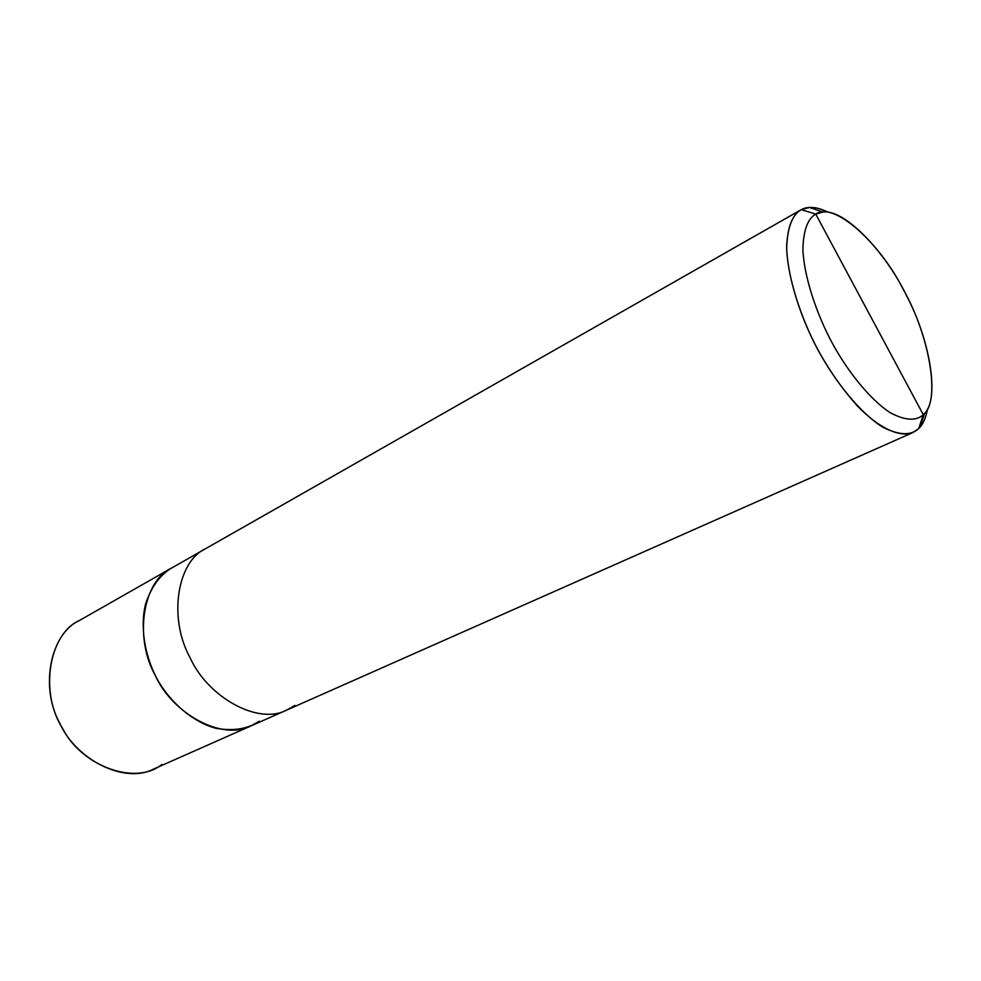 <?xml version="1.0" encoding="UTF-8"?>
<svg xmlns="http://www.w3.org/2000/svg" width="981" height="981" viewBox="0 0 981 981"><rect width="100%" height="100%" fill="white"/><g stroke="black" fill="none" stroke-linecap="round" stroke-linejoin="round"><path stroke-width="1.47" d="M79.633 620.384C49.381 633.248 38.97 691.764 62.514 728.307C82.245 767.179 136.506 785.56 161.816 764.481M171.516 568.073C143.533 580.752 133.477 636.338 155.219 675.394C172.484 713.935 222.38 741.182 251.124 725.842L153.551 769.092C124.575 784.346 75.978 759.625 59.902 723.475C39.436 686.958 50.73 633.8 78.762 620.875L171.516 568.073C143.533 580.752 133.477 636.338 155.219 675.394C172.484 713.935 222.38 741.182 251.124 725.842L259.327 721.207C247.752 729.018 233.22 731.36 215.759 728.258C192.595 721.979 170.559 702.396 157.978 680.544C145.617 658.57 139.645 628.858 145.458 604.419C151.233 586.785 160.21 574.51 172.386 567.594L205.385 548.808C177.475 561.353 167.923 617.797 190.13 657.785C207.849 697.184 258.15 725.4 286.759 710.06L294.913 705.413M815.726 214.079C833.703 201.068 879.638 242.332 903.526 289.886C929.596 335.87 940.975 401.548 923.293 414.718L815.726 214.079C807.571 218.812 803.292 230.719 802.899 249.799C804.15 276.863 816.388 313.466 831.937 342.541C847.621 371.505 870.405 400.027 890.515 412.878C905.242 420.604 916.168 421.217 923.293 414.718L918.719 428.574C910.883 435.846 898.866 435.356 882.667 427.103C860.521 413.271 835.407 382.1 818.179 350.327C801.109 318.433 787.804 278.236 786.676 248.61C787.302 227.751 792.17 214.765 801.269 209.664L800.619 210.02C792.182 215.182 787.522 227.408 786.652 246.697C787.191 274.03 798.583 311.517 814.304 342.884C826.26 366.146 840.656 387.213 857.504 406.097C879.785 429.077 900.644 437.71 912.906 432.56L918.719 428.574C922.986 424.491 925.929 417.931 927.548 408.893C926.15 416.839 923.697 422.86 920.19 426.98L918.719 428.574L923.293 414.718C916.168 421.217 905.242 420.604 890.515 412.878C870.405 400.027 847.621 371.505 831.937 342.541C816.388 313.466 804.15 276.863 802.899 249.799C803.292 230.719 807.571 218.812 815.726 214.079L923.293 414.718L924.629 413.295C939.749 398.691 930.086 340.088 906.652 295.894C886.248 253.233 845.217 208.978 823.084 212.031L815.726 214.079L801.269 209.664L815.726 214.079M172.386 567.594C160.21 574.51 151.233 586.785 145.458 604.419C139.645 628.858 145.617 658.57 157.978 680.544C170.559 702.396 192.595 721.979 215.759 728.258C233.22 731.36 247.752 729.018 259.327 721.207M206.255 548.318L800.619 210.02M251.124 725.842L286.759 710.06C258.15 725.4 207.849 697.184 190.13 657.785C167.923 617.797 177.475 561.353 205.385 548.808M799.981 210.388L801.269 209.664L799.981 210.388M828.356 212.301C817.063 206.844 808.037 205.973 801.269 209.664L809.435 207.481C814.892 207.114 821.195 208.72 828.356 212.301M286.759 710.06L912.906 432.56M809.435 207.481L823.084 212.031M920.19 426.98L924.629 413.295"/></g></svg>
